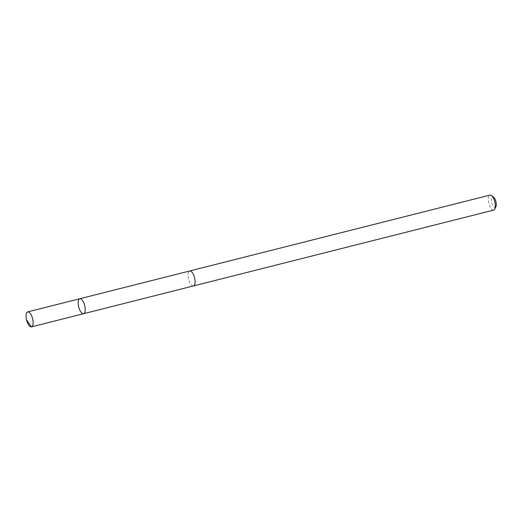 <?xml version="1.0" encoding="UTF-8"?>
<svg xmlns="http://www.w3.org/2000/svg" width="522" height="522" viewBox="0 0 522 522"><rect width="100%" height="100%" fill="white"/><g stroke="black" fill="none" stroke-linecap="round" stroke-linejoin="round"><path stroke-width="0.39" stroke-dasharray="2.61 1.96" d="M79.807 298.734A7.719 3.08 -104.2 0 0 79.501 298.858A7.719 3.08 -104.2 0 0 78.815 307.367A7.719 3.08 -104.2 0 0 83.592 313.702M193.473 285.932A7.706 3.073 75.8 0 1 188.71 279.603A7.706 3.073 75.8 0 1 189.388 271.107A7.706 3.073 75.8 0 1 189.695 270.983M193.284 285.978A7.726 3.08 75.8 0 1 188.599 279.211A7.726 3.08 75.8 0 1 189.506 271.029M493.675 210.098A7.726 3.08 75.8 0 1 488.794 203.365A7.726 3.08 75.8 0 1 489.89 195.124M495.9 206.673A5.494 2.192 75.8 0 1 495.326 207.351A5.494 2.192 75.8 0 1 491.443 201.727A5.494 2.192 75.8 0 1 493.479 197.081M83.553 313.709L31.457 326.876"/><path stroke-width="0.78" d="M189.506 271.029A7.726 3.08 75.8 0 1 189.688 270.97A7.706 3.073 75.8 0 1 194.458 277.306A7.706 3.073 75.8 0 1 193.773 285.808A7.706 3.073 75.8 0 1 193.473 285.932L83.592 313.702A7.719 3.08 -104.2 0 0 84.681 305.468A7.719 3.08 -104.2 0 0 79.807 298.734A7.719 3.08 -104.2 0 0 79.501 298.858A7.719 3.08 -104.2 0 0 78.815 307.367A7.719 3.08 -104.2 0 0 83.592 313.702A7.719 3.08 -104.2 0 0 84.681 305.468A7.719 3.08 -104.2 0 0 79.807 298.734L27.705 311.895A7.726 3.08 75.8 0 1 32.481 318.231A7.726 3.08 75.8 0 1 31.796 326.746A7.726 3.08 75.8 0 1 31.49 326.87A7.726 3.08 75.8 0 1 26.72 320.534A7.726 3.08 75.8 0 1 27.405 312.012A7.726 3.08 75.8 0 1 27.705 311.895M79.807 298.734L189.695 270.983A7.726 3.08 75.8 0 1 194.465 277.306A7.726 3.08 75.8 0 1 193.779 285.821A7.726 3.08 75.8 0 1 193.473 285.945A7.726 3.08 75.8 0 1 193.284 285.978M189.688 270.97L489.89 195.124A7.726 3.08 75.8 0 1 491.378 195.541A7.726 3.08 75.8 0 1 494.771 201.857A7.726 3.08 75.8 0 1 494.784 209.028A7.726 3.08 75.8 0 1 493.982 209.975A7.726 3.08 75.8 0 1 493.675 210.098L193.473 285.945M491.378 195.541L493.479 197.081A5.494 2.192 75.8 0 1 495.887 201.57A5.494 2.192 75.8 0 1 495.9 206.673L494.784 209.028M31.457 326.876L26.752 320.097M83.592 313.702L31.49 326.87"/></g></svg>
